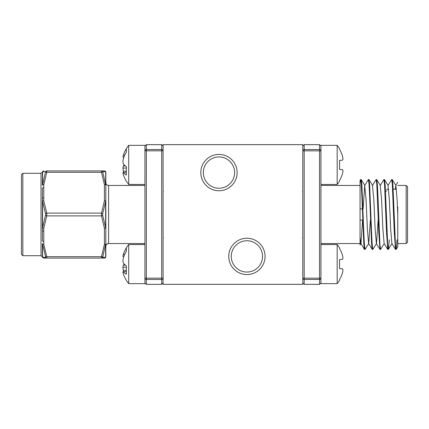 <?xml version="1.0" encoding="UTF-8"?>
<svg xmlns="http://www.w3.org/2000/svg" width="429" height="429" viewBox="0 0 429 429"><rect width="100%" height="100%" fill="white"/><g stroke="black" fill="none" stroke-linecap="round" stroke-linejoin="round"><path stroke-width="0.64" d="M200.81 172.592A18.157 18.157 0 0 0 218.972 190.755A18.157 18.157 0 0 0 237.13 172.592A18.157 18.157 0 0 0 218.972 154.435A18.157 18.157 0 0 0 200.81 172.592M203.325 172.592A15.648 15.648 0 0 0 218.972 188.24A15.648 15.648 0 0 0 234.615 172.592A15.648 15.648 0 0 0 218.972 156.95A15.648 15.648 0 0 0 203.325 172.592M228.748 256.408A18.157 18.157 0 0 0 246.906 274.565A18.157 18.157 0 0 0 265.068 256.408A18.157 18.157 0 0 0 246.906 238.245A18.157 18.157 0 0 0 228.748 256.408M231.263 256.408A15.648 15.648 0 0 0 246.906 272.05A15.648 15.648 0 0 0 262.553 256.408A15.648 15.648 0 0 0 246.906 240.76A15.648 15.648 0 0 0 231.263 256.408M302.783 284.347L302.783 144.653L163.095 144.653L163.095 284.347L302.783 284.347M105.824 214.5L105.824 182.652C105.99 184.347 106.918 185.28 108.617 185.446L108.617 243.554L144.932 243.554M45.538 171.702L42.589 171.632L42.589 184.84L45.538 171.702A1.394 1.346 -90 0 1 46.75 170.919L101.48 170.919A1.394 1.346 90 0 1 102.687 171.702L105.636 184.84A1.394 0.944 0 0 1 105.824 185.312L105.824 256.687A1.394 1.394 0 0 1 104.424 258.081L101.48 258.081L101.48 256.687L104.424 244.374L104.424 228.201L101.48 215.894L46.75 215.894L46.75 213.106L101.48 213.106L104.424 200.799L104.424 184.626L101.48 172.313L101.48 170.919L104.424 170.919A1.394 1.394 0 0 1 105.824 172.313L105.824 185.312L105.824 172.313A1.394 1.362 0 0 0 105.636 171.632L102.687 171.702L105.636 171.632A1.394 1.384 -90 0 0 104.424 170.919M102.687 215.208A1.394 0.67 162 0 1 101.48 215.894L101.48 213.106A1.394 0.67 18 0 1 102.687 213.792L102.687 215.208L105.636 227.708L105.636 201.292L102.687 213.792M144.932 229.059L144.932 146.053L146.332 144.653L146.332 284.347L161.695 284.347L161.695 279.461L146.332 279.461A1.394 1.298 0 0 1 144.932 278.164L144.932 229.059M42.401 182.851L42.401 172.313A1.394 1.394 0 0 1 43.801 170.919L43.801 170.919A1.394 1.384 90 0 0 42.589 171.632L43.243 171.648M42.401 185.312A1.394 0.944 0 0 1 42.589 184.84A1.394 0.692 8.2 0 1 43.801 184.615A1.394 0.697 0 0 0 42.401 185.312L42.401 172.313A1.394 1.394 0 0 1 43.801 170.919A1.394 1.394 0 0 0 42.401 172.313A1.394 1.362 0 0 1 42.589 171.632M42.401 198.568L42.401 188.245A1.394 0.697 0 0 1 43.801 187.548L43.801 200.799L46.75 213.106A1.394 0.67 -18 0 0 45.538 213.792L45.538 215.208L42.589 227.708A1.394 0.692 8.2 0 0 43.801 228.201L43.801 231.129A1.394 0.697 180 0 1 42.401 230.432L42.401 198.568A1.394 0.697 0 0 1 43.801 197.871M21.45 254.311L21.45 174.689L22.844 173.289L22.844 255.711L21.45 254.311M102.687 257.298L105.636 244.16A1.394 0.692 -171.8 0 1 104.424 244.385A1.394 0.697 180 0 0 105.824 243.688A1.394 0.944 180 0 1 105.636 244.16L105.636 257.368L102.687 257.298A1.394 1.346 90 0 1 101.48 258.081L43.801 258.081A1.394 1.394 0 0 1 42.401 256.687L42.401 243.554M45.538 213.792L42.589 201.292L42.589 227.708A1.394 0.418 180 0 1 42.401 227.499A1.394 0.697 180 0 0 43.801 228.201L46.75 215.894A1.394 0.67 -162 0 1 45.538 215.208M43.801 258.081A1.394 1.384 90 0 1 42.589 257.368L42.589 244.16A1.394 0.944 180 0 1 42.401 243.688A1.394 0.697 180 0 0 43.801 244.385A1.394 0.692 171.8 0 1 42.589 244.16L45.538 256.585L45.538 257.298L42.589 257.368L45.538 257.298A1.394 1.346 -90 0 0 46.75 258.081L46.75 256.687L101.48 256.687A1.394 0.67 18 0 0 102.687 256.585M42.401 214.5L42.401 240.755A1.394 0.697 180 0 0 43.801 241.452L43.801 244.374L46.75 256.687A1.394 0.67 -18 0 1 45.538 256.585M42.401 256.687L42.401 256.687A1.394 1.362 180 0 0 42.589 257.368M102.687 172.415A1.394 0.67 162 0 0 101.48 172.313L46.75 172.313L43.801 184.626L43.801 187.548M46.75 170.919L46.75 172.313A1.394 0.67 -162 0 0 45.538 172.415M43.801 200.799A1.394 0.692 171.8 0 0 42.589 201.292A1.394 0.418 180 0 0 42.401 201.501A1.394 0.697 0 0 1 43.801 200.799M146.332 284.347L144.932 282.947L144.932 278.164L161.695 278.164L161.695 279.461A1.394 1.298 180 0 0 163.095 278.164L161.695 278.164L161.695 150.836L144.932 150.836L144.932 145.356L128.705 145.356L128.705 184.465L144.932 184.465M104.424 228.201A1.394 0.692 -8.2 0 0 105.636 227.708A1.394 0.418 180 0 0 105.824 227.499A1.394 0.697 180 0 1 104.424 228.201M105.636 201.292A1.394 0.692 -171.8 0 0 104.424 200.799A1.394 0.697 -0 0 1 105.824 201.501A1.394 0.418 0 0 0 105.636 201.292M105.824 185.312A1.394 0.697 0 0 0 104.424 184.615A1.394 0.692 -8.2 0 1 105.636 184.84L105.636 171.632M104.424 258.081A1.394 1.384 -90 0 0 105.636 257.368A1.394 1.362 180 0 0 105.824 256.687M407.55 188.658L407.55 242.16L406.156 243.554L406.156 185.446L397.774 185.446M397.774 206.955L397.774 243.554L406.156 243.554M370.361 220.088L368.742 243.495L365.068 249.421L364.425 244.744L363.776 231.96L361.872 184.77L361.25 179.628L360.569 179.628L360.054 183.328L360.054 180.496M365.068 249.421L364.452 249.372L363.824 244.23L361.926 197.04L361.277 184.256L360.628 179.579M397.061 239.784L396.171 249.372L395.463 244.744L392.916 184.77L392.294 179.628L391.672 179.579L387.998 185.505L389.366 199.973L390.658 229.027L391.875 243.495L395.49 249.372L394.256 231.96L392.321 184.256L391.672 179.579M396.112 249.421L395.49 249.372M389.301 239.784L388.411 249.372L387.703 244.744L385.156 184.77L384.529 179.628L383.912 179.579L380.239 185.505L381.606 199.973L382.899 229.027L384.116 243.495L387.73 249.372L386.497 231.96L384.556 184.256L383.912 179.579M388.352 249.421L387.73 249.372M384.266 243.495L380.593 249.421L379.944 244.744L378.003 197.04L377.391 184.77L376.71 179.579L376.088 179.628L372.474 185.505L373.841 199.973L375.139 229.027L376.356 243.495L379.971 249.372L378.737 231.96L376.796 184.256L376.153 179.579M380.593 249.421L379.971 249.372M378.121 220.088L376.506 243.495L372.828 249.421L372.184 244.744L371.535 231.96L369.632 184.77L368.951 179.579L368.329 179.628L364.714 185.505L363.1 208.912M372.828 249.421L372.211 249.372L371.589 244.23L369.685 197.04L369.037 184.256L368.393 179.579M320.94 185.446L360.054 185.446L360.054 245.002L360.982 243.495L362.602 220.088M319.546 144.653L304.182 144.653L304.182 149.539L319.546 149.539L319.546 144.653L320.94 146.053L320.94 282.947L319.546 284.347L319.546 279.461L304.182 279.461L304.182 284.347L302.783 282.947M392.294 179.628L395.908 185.505L397.125 199.973L397.774 214.5L397.774 246.611L397.774 222.045M360.054 183.328L360.054 237.012L360.054 220.088L362.778 220.088M395.908 185.505L395.195 189.216M372.211 249.372L368.597 243.495L367.374 229.027L366.082 199.973L364.714 185.505M364.452 249.372L360.837 243.495L360.054 237.012M406.156 185.446L407.55 186.84L407.55 214.5M342.969 270.029A30.539 28.105 -167.1 0 1 342.503 272.79A30.539 28.105 -167.1 0 0 342.969 270.029A30.539 11.642 -174.6 0 0 342.503 268.838L339.537 268.575L339.537 259.604L342.503 259.341A30.539 11.642 -5.4 0 0 342.969 258.151A30.539 28.105 -12.9 0 0 342.503 255.389A30.893 30.775 -90 0 0 339.537 248.493L339.537 247.86A30.968 30.968 0 0 0 337.173 244.535L320.94 244.535M320.94 278.164L319.546 278.164L319.546 150.836L304.182 150.836L304.182 278.164L319.546 278.164L319.546 279.461A1.394 1.298 -0 0 0 320.94 278.164L320.94 283.644L337.173 283.644L337.173 244.535M342.503 255.389A30.539 28.105 -12.9 0 1 342.969 258.151M337.173 283.644A30.968 30.968 0 0 0 339.537 280.319L339.537 279.687A30.893 30.775 -90 0 0 342.503 272.79M342.969 170.849A30.539 28.105 -167.1 0 1 342.503 173.611A30.539 28.105 -167.1 0 0 342.969 170.849A30.539 11.642 -174.6 0 0 342.503 169.659L339.537 169.396L339.537 160.425L342.503 160.162A30.539 11.642 -5.4 0 0 342.969 158.971A30.539 28.105 -12.9 0 0 342.503 156.21A30.893 30.775 -90 0 0 339.537 149.313L339.537 148.681A30.968 30.968 0 0 0 337.173 145.356L320.94 145.356L320.94 150.836A1.394 1.298 180 0 0 319.546 149.539L319.546 150.836L320.94 150.836M320.94 184.465L337.173 184.465L337.173 145.356M342.503 156.21A30.539 28.105 -12.9 0 1 342.969 158.971M337.173 184.465A30.968 30.968 0 0 0 339.537 181.14L339.537 180.507A30.893 30.775 -90 0 0 342.503 173.611M123.868 157.245L122.908 157.159A30.539 21.53 7.1 0 1 123.375 155.057A30.893 28.443 12.9 0 1 124.265 152.681A30.893 28.443 12.9 0 1 126.34 148.783L126.34 152.209A30.893 28.443 167.1 0 0 123.375 158.682A30.539 30.421 89.4 0 0 122.908 161.69A30.539 21.493 7 0 0 123.375 163.846A30.893 11.749 5.4 0 0 126.34 166.72L126.34 175.016A30.893 11.749 174.6 0 1 123.375 172.619L122.908 172.662A30.539 21.53 172.9 0 0 123.375 174.764A30.893 28.443 167.1 0 0 124.265 177.139A30.968 30.968 0 0 0 128.705 184.465M123.868 172.576A30.893 28.443 12.9 0 1 123.375 171.139A30.539 30.421 90.6 0 1 122.908 168.13A30.539 21.493 173 0 1 123.375 165.975A30.893 11.749 174.6 0 1 124.265 164.913M126.34 171.192L123.375 171.139M126.34 168.007L122.908 168.13M125.236 165.835L123.375 165.975M126.34 172.361L123.375 172.619M123.868 157.239L122.908 157.159M124.764 155.126L123.375 155.057M123.868 256.424L122.908 256.338A30.539 21.53 7.1 0 1 123.375 254.236A30.893 28.443 12.9 0 1 124.265 251.861A30.893 28.443 12.9 0 1 126.34 247.962L126.34 251.389A30.893 28.443 167.1 0 0 123.375 257.861A30.539 30.421 89.4 0 0 122.908 260.87A30.539 21.493 7 0 0 123.375 263.025A30.893 11.749 5.4 0 0 126.34 265.9L126.34 274.19A30.893 11.749 174.6 0 1 123.375 271.798L122.908 271.841A30.539 21.53 172.9 0 0 123.375 273.943A30.893 28.443 167.1 0 0 124.265 276.319A30.968 30.968 0 0 0 128.705 283.644L144.932 283.644M124.265 251.861A30.968 30.968 0 0 1 128.705 244.535L128.705 283.644M123.868 271.755A30.893 28.443 12.9 0 1 123.375 270.318A30.539 30.421 90.6 0 1 122.908 267.31A30.539 21.493 173 0 1 123.375 265.154A30.893 11.749 174.6 0 1 124.265 264.087M126.34 270.372L123.375 270.318M126.34 267.187L122.908 267.31M125.236 265.015L123.375 265.154M126.34 271.541L123.375 271.798M123.868 256.419L122.908 256.338M124.764 254.3L123.375 254.236M43.769 258.081L41.007 255.711L41.007 173.289L22.844 173.289M43.801 231.129L43.801 241.452M42.401 172.313A1.394 1.394 0 0 1 43.801 170.919M163.095 150.836A1.394 1.298 180 0 0 161.695 149.539L161.695 150.836L163.095 150.836M144.932 150.836A1.394 1.298 180 0 1 146.332 149.539L161.695 149.539L161.695 144.653L163.095 146.053M304.182 150.836L304.182 149.539A1.394 1.298 180 0 0 302.783 150.836L304.182 150.836M304.182 278.164L302.783 278.164A1.394 1.298 180 0 0 304.182 279.461L304.182 278.164M163.374 191.452L163.095 191.173M43.769 170.919L41.007 173.289M41.007 255.711L22.844 255.711M161.695 284.347L163.095 282.947M146.332 144.653L161.695 144.653M108.617 185.446L144.932 185.446M108.617 243.554C106.918 243.72 105.99 244.653 105.824 246.348M163.374 237.548L163.095 237.827M302.504 191.452L302.783 191.173M362.366 208.912L360.054 208.912M385.532 191.452L386.599 190.894M388.706 189.216L387.156 189.216L386.599 189.774M393.184 189.216L396.466 189.216M360.054 243.554L320.94 243.554M319.546 284.347L304.182 284.347M304.182 144.653L302.783 146.053M360.054 180.464L360.569 179.628M395.758 185.505L397.774 182.228M361.25 179.628L364.864 185.505M369.01 179.628L372.624 185.505M376.769 179.628L380.384 185.505M384.529 179.628L388.143 185.505M388.411 249.372L392.026 243.495M396.171 249.372L397.774 246.772M302.504 237.548L302.783 237.827M128.705 145.356A30.968 30.968 0 0 0 124.265 152.681M128.705 244.535L144.932 244.535"/></g></svg>
